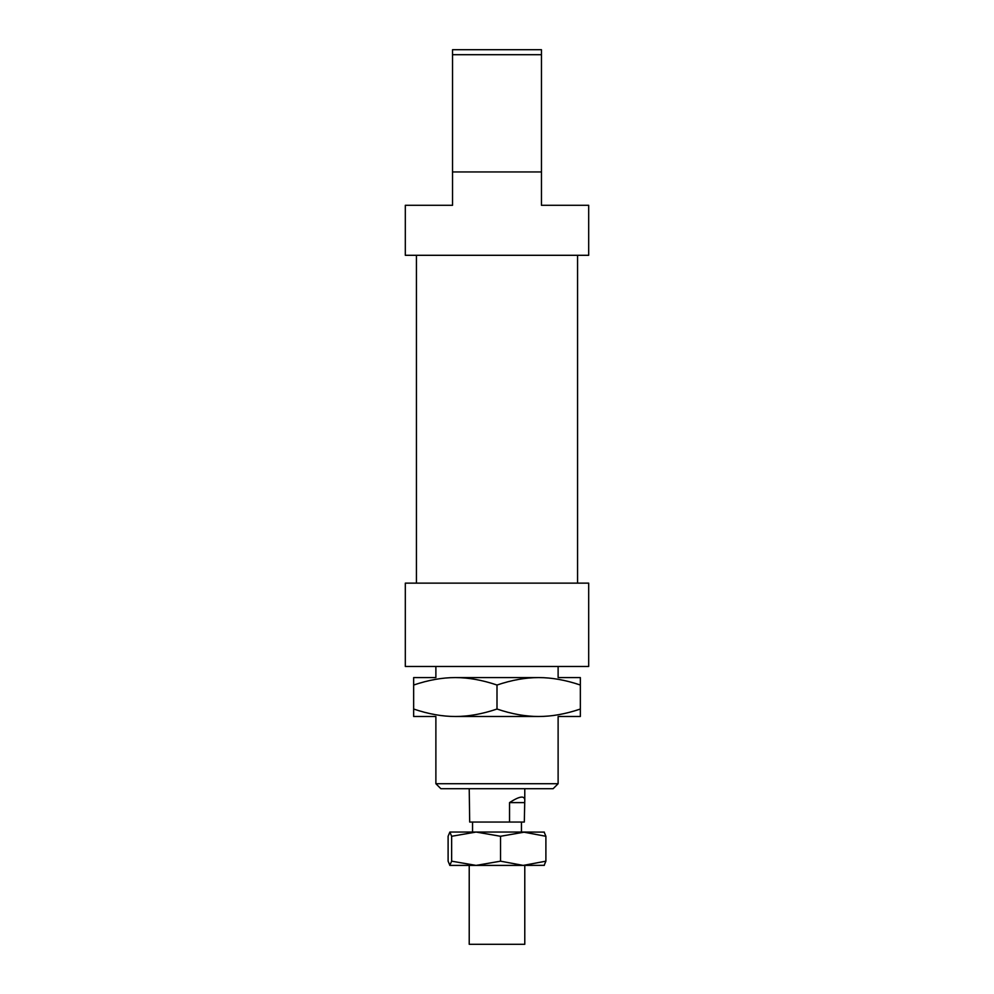 <?xml version="1.0" encoding="UTF-8"?>
<svg xmlns="http://www.w3.org/2000/svg" width="994" height="994" viewBox="0 0 994 994"><rect width="100%" height="100%" fill="white"/><g stroke="black" fill="none" stroke-linecap="round" stroke-linejoin="round"><path stroke-width="1.49" d="M524.782 832.053L500.529 836.277L500.529 861.177L523.204 865.401L449.773 865.401L451.636 861.177L476.076 865.401L500.529 861.177M524.782 865.401L524.782 944.3L469.218 944.3L469.218 865.401M509.537 822.05L509.537 802.605C519.253 796.293 524.335 795.399 524.782 799.921L524.31 822.05L469.69 822.05L469.218 788.714M509.537 802.605L524.31 802.605M558.678 677.585L580.347 677.585L580.347 716.488L558.678 716.488M455.327 677.585L538.673 677.585C525.652 677.56 511.748 680.045 497 685.028C482.252 680.045 468.348 677.56 455.327 677.585C442.293 677.56 428.402 680.045 413.653 685.028L413.653 677.585L435.322 677.585M435.322 716.488L413.653 716.488L413.653 709.033C428.402 714.027 442.293 716.512 455.327 716.488C468.348 716.512 482.252 714.027 497 709.033C511.748 714.027 525.652 716.512 538.673 716.488L455.327 716.488M497 685.028L497 709.033M538.673 716.488C551.707 716.512 565.598 714.027 580.347 709.033M580.347 685.028C565.598 680.045 551.707 677.56 538.673 677.585M413.653 685.028L413.653 709.033M588.684 583.13L405.316 583.13L405.316 666.477L588.684 666.477L588.684 583.13M541.457 171.95L452.543 171.95L452.543 205.286L405.316 205.286L405.316 255.296L588.684 255.296L588.684 205.286L541.457 205.286L541.457 49.7L452.543 49.7L452.543 54.695L541.457 54.695M558.119 716.488L558.119 783.719L435.881 783.719L435.881 716.488M435.881 783.719L440.876 788.714L553.124 788.714L558.119 783.719M452.543 54.695L452.543 171.95M544.327 865.339L523.204 865.401L545.892 861.177L544.128 865.401M500.529 836.277L476.076 832.053L451.636 836.277L451.636 861.177M451.636 836.277L449.872 832.053L448.108 836.277L448.108 861.177L449.872 865.401M544.128 832.053L545.892 836.277L545.892 861.177M545.892 836.277L523.204 832.053L544.327 832.115M449.872 832.053L523.204 832.053M472.548 822.05L472.548 832.053M521.452 822.05L521.452 832.053M524.782 788.714L524.782 799.921M416.436 255.296L416.436 583.13M577.564 255.296L577.564 583.13M435.881 666.477L435.881 677.585M558.119 666.477L558.119 677.585"/></g></svg>
